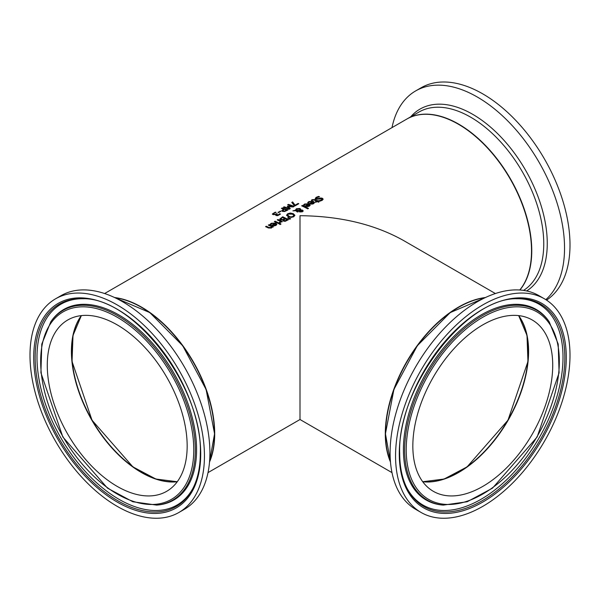 <?xml version="1.0" encoding="UTF-8"?>
<svg xmlns="http://www.w3.org/2000/svg" width="600" height="600" viewBox="0 0 600 600"><rect width="100%" height="100%" fill="white"/><g stroke="black" fill="none" stroke-linecap="round" stroke-linejoin="round"><path stroke-width="0.9" d="M276.487 214.83L277.8 215.415L279.645 214.035A103.05 59.498 60 0 1 280.305 214.282M273.465 214.042L275.25 214.298L276.675 213.667A103.395 59.693 60 0 1 277.327 213.885L276.855 215.07L277.8 215.13L279.645 213.75A103.395 59.693 60 0 1 280.47 214.058L277.74 215.663L276.142 215.558L275.91 214.478A103.395 59.693 -120 0 0 275.858 214.455L273.202 214.665L272.4 213.96L275.257 212.16A103.395 59.693 60 0 1 276.09 212.407L274.028 213.142L273.465 214.042L275.25 214.583L276.675 213.952A103.05 59.498 60 0 1 277.013 214.065M272.4 214.252L275.257 212.445A103.05 59.498 60 0 1 275.587 212.542M275.625 215.145L275.91 214.478L275.603 215.002M276.442 214.987L276.855 215.355M307.718 202.875L308.85 201.847L313.327 201.623L314.468 202.748M309.75 203.632L312.525 201.743L309.502 201.847L308.528 202.958A103.395 59.693 -120 0 0 307.718 202.59L308.85 201.562L313.327 201.337L314.475 202.605L313.642 203.685L311.88 204.165L309.892 203.692A103.395 59.693 -120 0 0 309.487 203.498L312.525 201.743M311.903 203.933L313.605 202.942L313.087 202.02L310.77 203.355L311.903 203.933L313.605 202.665M310.77 203.355L311.903 203.655M303.487 205.32L304.612 204.285L309.097 204.067L310.23 205.185M308.295 204.188L305.272 204.292L304.29 205.403A103.395 59.693 -120 0 0 303.487 205.035L304.612 204.007L309.097 203.782L310.245 205.05L309.405 206.123L307.65 206.61L305.655 206.138A103.395 59.693 -120 0 0 305.257 205.942L308.295 204.188L305.52 206.07M307.673 206.093L309.375 205.11L308.843 206.07L307.673 206.377L306.54 205.8L307.673 206.377M309.375 205.11L308.858 204.465L306.54 205.8M315.24 198.697L316.23 197.572L318.608 196.673A103.05 59.498 60 0 1 319.125 196.913M319.207 200.895L321.472 200.288L321.765 199.11M321.765 198.825L315.945 199.298L315.24 198.413L316.23 197.295L318.608 196.388A103.395 59.693 60 0 1 319.582 196.837L316.965 197.565L316.635 198.772L321.06 198L322.493 198.315L323.138 199.155L322.2 200.34L320.077 201.135A103.395 59.693 -120 0 0 319.155 200.647L321.472 200.002L321.765 198.825L322.08 199.41M316.275 198.458L316.635 199.05L318.248 199.065L321.06 198.278L323.123 199.298M316.245 198.608L316.635 199.05M302.37 205.403A103.395 59.693 60 0 1 308.483 208.433L307.74 208.86A103.395 59.693 -120 0 0 301.635 205.83L302.37 205.688A103.05 59.498 60 0 1 308.228 208.575M301.913 205.95L302.37 205.688M311.438 200.49L312.135 199.965L314.843 199.875A103.05 59.498 60 0 1 317.272 201.067L317.775 200.775A103.05 59.498 60 0 1 318.127 200.955M315.435 202.125L316.538 201.21A103.395 59.693 -120 0 0 314.445 200.183L313.485 199.845L312.097 200.505A103.395 59.693 -120 0 0 311.438 200.205L312.135 199.68L314.843 199.597A103.395 59.693 60 0 1 317.272 200.782L317.775 200.498A103.395 59.693 60 0 1 318.382 200.805L317.888 201.097A103.395 59.693 60 0 1 319.147 201.757L318.405 202.185A103.395 59.693 -120 0 0 317.145 201.525L315.788 202.305A103.395 59.693 -120 0 0 315.173 201.998L316.538 201.21M317.888 201.097L317.888 201.375A103.05 59.498 60 0 1 318.892 201.907M286.582 215.212L287.678 213.757L290.355 213.03L293.303 213.697L294.862 215.257L293.767 216.772L291.09 217.433L288.135 216.683L286.575 215.1M286.582 215.49L287.678 214.042L290.355 213.315L293.303 213.983L294.862 215.542M291.195 216.84L293.093 216.413L293.782 215.34L292.493 214.17L288.345 214.065L287.647 214.942L288.945 216.218L291.195 217.125L293.093 216.697L293.782 215.625M287.663 215.085L288.945 216.502L291.195 217.125M296.618 210.683L298.23 211.56L297.465 212.002A103.395 59.693 -120 0 0 297.082 211.808L295.748 210.728L292.897 210.87L295.545 210.21L296.355 208.748L299.91 208.485L300.645 209.205L300.54 209.94L302.632 210.15L303.157 210.877L302.438 211.77L299.745 211.972L299.175 211.433L299.415 210.577L296.618 210.683L298.23 211.837M293.445 210.84L295.545 210.495L296.355 209.032L299.91 208.77L300.645 209.49L300.54 210.225L302.632 210.435L303.157 211.163M299.888 209.58L299.295 209.048L296.782 209.16L296.228 210.173L299.888 210.3L299.888 209.865L299.888 210.3L296.228 210.458L296.205 210.067M299.947 211.373L301.972 211.77L301.897 210.615L300.067 210.51L299.947 211.373M300.067 210.51L300.435 211.493L301.972 211.485L301.897 210.615M300.645 209.49L300.54 210.225M295.5 209.888L295.545 210.495M288.202 217.627L290.647 218.73L289.778 219.233L287.67 217.935L288.202 217.627L290.377 218.888M282.952 220.53L283.065 219.99A103.395 59.693 -120 0 0 283.043 219.983L280.493 219.9L279.772 219.195M279.772 219.218L282.66 217.065A103.05 59.498 60 0 1 288.255 219.817M282.653 219.862L284.707 218.558A103.395 59.693 -120 0 0 282.548 217.53L280.837 218.775L282.653 219.862L281.265 219.697L280.837 218.775M285.112 221.01L287.07 219.765A103.395 59.693 -120 0 0 285.36 218.88L283.778 220.005L285.112 221.01L284.197 220.86L283.778 220.005M285.112 220.725L287.07 219.765M282.653 219.585L284.707 218.558M279.757 219.067L282.66 216.78A103.395 59.693 60 0 1 288.51 219.667L285.188 221.325L283.5 221.108L282.938 220.388M279.285 222.517L280.35 221.385A103.395 59.693 -120 0 0 277.237 219.915L277.98 219.487A103.395 59.693 60 0 1 282.368 221.603L281.625 222.03A103.395 59.693 -120 0 0 280.972 221.692L280.013 222.938A103.395 59.693 -120 0 0 279.248 222.54L279.285 222.562M279.285 222.803L280.35 221.385M277.515 220.035L277.98 219.772A103.05 59.498 60 0 1 282.105 221.752M274.597 221.722L275.062 221.452A103.05 59.498 60 0 1 279.195 223.433M279.45 223.282L278.715 223.71A103.395 59.693 -120 0 0 274.32 221.595L275.062 221.167A103.395 59.693 60 0 1 279.45 223.282M280.23 223.642A103.395 59.693 60 0 1 280.995 224.048L280.155 224.535A103.395 59.693 -120 0 0 279.39 224.123L280.23 223.92A103.05 59.498 60 0 1 280.748 224.197M279.645 224.257L280.23 223.92M270.105 224.595L271.23 223.56L275.715 223.335L276.847 224.46M272.138 225.345L274.913 223.462L271.89 223.56L270.907 224.678A103.395 59.693 -120 0 0 270.105 224.31L271.23 223.275L275.715 223.058L276.862 224.325L276.022 225.397L274.267 225.877L272.272 225.413A103.395 59.693 -120 0 0 271.875 225.218L274.913 223.462M274.29 225.653L275.993 224.663L275.475 223.74L273.157 225.075L274.29 225.653L275.993 224.377M273.157 225.075L274.29 225.368M292.612 201.93L295.095 205.185L298.118 203.445A103.395 59.693 60 0 1 298.808 203.7L295.095 205.845A103.395 59.693 -120 0 0 294.218 205.515L291.772 202.417L292.612 201.93L295.095 205.47L298.118 203.73A103.05 59.498 60 0 1 298.507 203.873M291.938 202.612L292.612 202.222M268.538 225.218L269.002 224.947A103.05 59.498 60 0 1 273.135 226.935M265.837 226.778L266.295 226.515A103.05 59.498 60 0 1 268.8 227.678L270.938 227.85L271.545 226.642A103.395 59.693 -120 0 0 268.267 225.09L269.002 224.947M269.002 224.663A103.395 59.693 60 0 1 273.397 226.785L272.655 227.212A103.395 59.693 -120 0 0 272.168 226.958L271.447 228.045L268.41 227.993A103.395 59.693 -120 0 0 265.56 226.657L266.295 226.23A103.395 59.693 60 0 1 268.8 227.4L270.938 227.572L271.545 226.642M283.567 209.077A103.395 59.693 -120 0 0 281.385 208.41L282.165 207.968A103.395 59.693 60 0 1 288.015 209.933L284.647 211.53L282.555 211.417L281.767 210.667L283.567 209.077L281.767 210.96M282.165 207.968L282.165 208.252A103.05 59.498 60 0 1 287.715 210.105M281.722 208.507L282.165 208.252M284.655 211.02L286.56 210.127L284.655 211.305L283.343 211.222L282.803 210.442L284.655 211.305M286.56 210.127A103.395 59.693 -120 0 0 284.228 209.295L282.803 210.712M288.435 206.64L290.28 208.627L289.2 209.25A103.395 59.693 -120 0 0 283.35 207.278L284.123 206.827A103.395 59.693 60 0 1 289.163 208.493L287.265 206.438L287.737 206.16L292.68 206.468A103.395 59.693 -120 0 0 287.64 204.803L288.36 204.382A103.395 59.693 60 0 1 294.21 206.355L293.153 206.97L288.435 206.64L290.108 208.725M287.97 204.9L288.36 204.675A103.05 59.498 60 0 1 293.918 206.528M287.445 206.618L292.68 206.468M283.68 207.375L284.123 207.12A103.05 59.498 60 0 1 289.163 208.778L289.163 208.493M280.17 211.065A103.395 59.693 60 0 1 280.882 211.298L278.663 212.58A103.395 59.693 -120 0 0 277.957 212.34L280.17 211.35A103.05 59.498 60 0 1 280.56 211.478M278.272 212.445L280.17 211.35M208.013 472.62L300 419.513L300 215.7C340.11 216.075 374.572 224.317 403.395 240.428L495.382 293.535M209.528 462.007A103.395 59.693 -120 0 0 214.702 433.785A103.395 59.693 -120 0 0 114.562 297.532M519.757 290.002A103.395 59.693 -120 0 0 531.518 250.875A103.395 59.693 -120 0 0 486.39 146.82A103.395 59.693 -120 0 0 406.71 119.123L104.618 293.535M71.407 351.195A99.262 57.307 -120 0 0 141.472 472.553M187.163 446.025A98.917 57.105 60 0 1 166.68 491.31A98.917 57.105 60 0 1 67.762 434.197A98.917 57.105 60 0 1 67.762 319.987A98.917 57.105 60 0 1 143.985 346.485A98.917 57.105 60 0 1 187.163 446.025M214.462 433.785A103.05 59.498 -120 0 0 214.462 433.65A103.05 59.498 -120 0 0 141.472 307.365M204.442 456.007A123.352 71.22 60 0 1 178.898 512.475A123.352 71.22 60 0 1 55.545 441.255A123.352 71.22 60 0 1 55.545 298.822A123.352 71.22 60 0 1 150.6 331.868A123.352 71.22 60 0 1 204.442 456.007M55.545 298.822L61.005 295.673A123.352 71.22 60 0 1 156.06 328.718A123.352 71.22 60 0 1 209.903 452.85A123.352 71.22 60 0 1 184.358 509.317L178.898 512.475M458.528 472.553A99.262 57.307 120 0 0 528.592 351.195M412.838 446.025A98.917 57.105 -60 0 1 456.015 346.485A98.917 57.105 -60 0 1 532.237 319.987A98.917 57.105 -60 0 1 532.237 434.197A98.917 57.105 -60 0 1 433.32 491.31A98.917 57.105 -60 0 1 412.838 446.025M458.528 307.365A103.05 59.498 120 0 0 385.537 433.65A103.05 59.498 120 0 0 385.537 433.785M395.558 456.007A123.352 71.22 -60 0 1 449.4 331.868A123.352 71.22 -60 0 1 544.455 298.822A123.352 71.22 -60 0 1 544.455 441.255A123.352 71.22 -60 0 1 421.103 512.475A123.352 71.22 -60 0 1 395.558 456.007M421.103 512.475L415.643 509.317A123.352 71.22 -60 0 1 390.097 452.85A123.352 71.22 -60 0 1 443.94 328.718A123.352 71.22 -60 0 1 538.995 295.673L544.455 298.822M485.438 297.532A103.395 59.693 120 0 0 406.71 361.733A103.395 59.693 120 0 0 390.472 462.007M546.555 300.12A123.352 71.22 -120 0 0 570 244.95A123.352 71.22 -120 0 0 516.158 120.817A123.352 71.22 -120 0 0 421.103 87.773L415.643 90.922A123.352 71.22 -120 0 0 391.987 127.62M545.812 299.647A123.352 71.22 -120 0 0 564.54 248.1A123.352 71.22 -120 0 0 510.697 123.968A123.352 71.22 -120 0 0 415.643 90.922M422.662 481.635A98.917 57.105 120 0 0 492.99 441.81A98.917 57.105 120 0 0 528.352 351.195A98.917 57.105 120 0 0 518.528 315.593M81.472 315.593A98.917 57.105 -120 0 0 92.137 420.127A98.917 57.105 -120 0 0 177.337 481.635M177.262 481.74L155.88 479.033L132.877 466.853L92.017 420.202L72.045 361.485L72.998 335.475L81.345 315.608A98.917 57.105 -120 0 0 91.89 420.27A98.917 57.105 -120 0 0 177.248 481.755M115.058 297.765A103.395 59.693 60 0 1 214.462 433.928A103.395 59.693 60 0 1 209.565 461.46M195.337 450.007A109.56 63.255 -120 0 0 137.97 330.495A109.56 63.255 -120 0 0 50.828 321.728L41.79 344.077L40.912 372.788L62.865 437.018L107.512 488.16L132.825 501.757L156.697 505.103A109.56 63.255 -120 0 0 195.337 450.007M193.778 449.842A108.262 62.505 60 0 1 78.945 460.103A108.262 62.505 60 0 1 78.945 306.99A108.262 62.505 60 0 1 193.778 449.842M156.697 505.103L157.792 505.005A110.032 63.532 -120 0 0 196.59 449.662A110.032 63.532 -120 0 0 138.983 329.64A110.032 63.532 -120 0 0 51.465 320.835L50.828 321.728M192.757 488.678A116.843 67.463 60 0 1 59.347 439.058A116.843 67.463 60 0 1 83.078 298.718C134.16 297.585 202.928 387.78 200.317 453.293C200.272 467.228 197.752 479.025 192.757 488.678M200.722 453.855A118.08 68.175 -120 0 0 75.472 298.043A118.08 68.175 -120 0 0 75.472 465.045A118.08 68.175 -120 0 0 200.722 453.855M83.828 298.755A115.995 66.968 -120 0 0 61.012 438.097A115.995 66.968 -120 0 0 193.095 488.018M422.752 481.755A98.917 57.105 120 0 0 508.11 420.27A98.917 57.105 120 0 0 518.678 315.608L527.002 335.475L527.955 361.485L507.982 420.195L467.123 466.853L444.12 479.033L422.737 481.74M390.435 461.46A103.395 59.693 -60 0 1 385.537 433.928A103.395 59.693 -60 0 1 484.942 297.765M404.662 450.007A109.56 63.255 120 0 0 443.303 505.103L467.175 501.757L492.48 488.168L537.127 437.033L559.088 372.795L558.21 344.077L549.173 321.728A109.56 63.255 120 0 0 462.03 330.495A109.56 63.255 120 0 0 404.662 450.007M406.222 449.842A108.262 62.505 -60 0 1 521.055 306.99A108.262 62.505 -60 0 1 521.055 460.103A108.262 62.505 -60 0 1 406.222 449.842M549.173 321.728L548.535 320.835A110.032 63.532 120 0 0 461.018 329.64A110.032 63.532 120 0 0 403.41 449.662A110.032 63.532 120 0 0 442.207 505.005L443.303 505.103M516.923 298.718A116.843 67.463 -60 0 1 540.653 439.058A116.843 67.463 -60 0 1 407.243 488.678C402.248 479.025 399.728 467.228 399.683 453.293C397.072 387.78 465.84 297.585 516.923 298.718M399.278 453.855A118.08 68.175 120 0 0 524.528 465.045A118.08 68.175 120 0 0 524.528 298.043A118.08 68.175 120 0 0 399.278 453.855M406.905 488.018A115.995 66.968 120 0 0 538.987 438.097A115.995 66.968 120 0 0 516.173 298.755M519.877 290.01A103.395 59.693 -120 0 0 531.765 250.733A103.395 59.693 -120 0 0 486.63 146.685A103.395 59.693 -120 0 0 406.957 118.98A103.395 59.693 -120 0 0 406.83 119.055L418.95 112.058A103.395 59.693 60 0 1 498.63 139.755A103.395 59.693 60 0 1 543.757 243.81A103.395 59.693 60 0 1 523.567 290.4M526.68 290.962A105.435 60.877 -120 0 0 547.26 243.45A105.435 60.877 -120 0 0 494.325 130.5A105.435 60.877 -120 0 0 410.692 116.828M209.558 461.61L214.56 433.785L206.115 389.528L182.73 345.765L149.812 312.608L114.922 297.697M485.077 297.697L450.188 312.608L417.27 345.765L393.885 389.528L385.44 433.785L390.442 461.61M300 419.513L391.987 472.62"/></g></svg>
